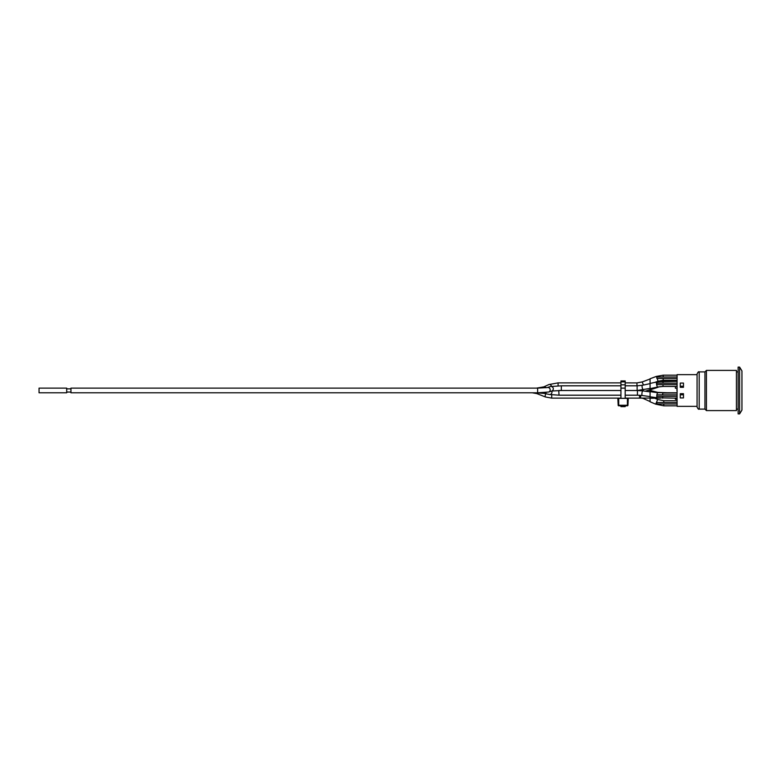 <?xml version="1.0" encoding="UTF-8"?>
<svg xmlns="http://www.w3.org/2000/svg" width="781" height="781" viewBox="0 0 781 781"><rect width="100%" height="100%" fill="white"/><g stroke="black" fill="none" stroke-linecap="round" stroke-linejoin="round"><path stroke-width="1.17" d="M656.899 394.864A2.548 0.703 -82.2 0 1 657.895 392.726L650.075 391.652L650.075 401.776L655.689 404.167L657.69 399.472L663.782 400.712L663.782 402.518M683.463 383.061L683.463 387.308L680.271 387.308L680.271 383.061L683.463 383.061M683.463 393.692L683.463 397.939L680.271 397.939L680.271 393.692L683.463 393.692M697.072 374.655L677.088 374.655L677.088 406.345L697.072 406.345M683.463 386.244L680.271 386.244M677.088 399.276L675.38 399.276L675.38 398.017L677.088 398.017M677.088 388.216L675.38 388.216L675.38 386.439L677.088 386.449L663.02 386.458L663.02 384.652M677.088 400.721L663.782 400.712M677.088 399.833L676.873 400.721M677.088 392.784L657.895 392.726M677.088 388.538L677.088 392.433M677.088 380.825L677.088 380.269M676.873 389.504L676.873 390.217M683.463 394.756L680.271 394.756M677.088 378.482L656.88 378.482L656.88 376.998L677.088 376.998M650.075 381.45L650.075 378.98L642.158 381.968M656.88 377.711L656.265 376.442L650.075 378.756L650.075 388.635L657.827 386.995A2.548 0.693 -102 0 1 656.616 384.642A2.548 0.693 -102 0 1 656.762 381.997L650.075 383.422M677.088 404.002L656.88 404.002L656.88 402.518L677.088 402.518M650.075 394.18L650.075 393.146M653.15 398.222L650.075 398.242M625.19 385.804L637.13 385.804L637.13 390.49L650.075 388.421L650.075 389.67L645.37 391.222M650.075 384.516L650.075 389.67M677.088 396.348L656.88 396.348L656.88 394.864L677.088 394.864M677.088 384.652L656.88 384.652L656.88 383.159L677.088 383.159M70.954 388.118L537.631 388.118L537.631 392.794L70.954 392.794L70.954 388.118L536.606 388.118L543.83 386.868A2.343 1.669 -114.5 0 1 545.997 387.766M39.05 390.451L39.05 388.118L66.697 388.118L66.697 392.794L39.05 392.794L39.05 390.451M739.607 413.891L739.607 367.109L738.123 367.109L738.123 413.891L739.607 413.891L741.95 410.064L741.95 370.936L739.607 367.109M736.424 410.601L736.424 370.399L706.434 370.399L706.434 410.601L736.424 410.601M706.434 410.601L704.94 409.107L704.94 371.893L706.434 370.399M697.072 374.548L697.072 406.452M625.19 388.137L625.19 384.818L620.934 384.818L620.934 388.137L625.19 388.137L625.19 398.339M620.934 398.339L620.934 388.137M620.934 384.818L620.934 381.87L625.19 381.87L625.19 380.943L620.934 380.943L620.934 381.87M625.19 405.778L625.19 406.628L620.934 406.628L620.934 405.778M625.19 381.87L625.19 384.818M627.426 405.778L627.426 405.271L618.171 405.271L617.869 398.339L628.256 398.339L627.953 405.271A0.527 0.527 0 0 1 627.426 405.778L618.698 405.778A0.527 0.527 0 0 1 618.171 405.271A0.527 0.527 0 0 0 618.698 405.778L618.698 398.339M627.426 398.339L627.426 405.271L627.953 405.271M650.075 398.037L640.615 398.125L640.732 395.342M676.873 380.288L663.186 380.288L663.186 378.482M663.186 376.998L663.186 375.183L656.265 376.442M663.186 380.288L658.051 381.216L657.182 378.482M643.456 385.043L642.167 381.929L636.964 382.905L625.19 382.875M551.552 386.302A2.343 1.669 -114.5 0 0 548.936 384.545L543.83 386.868M558.093 385.853L558.093 382.875L548.936 384.545M636.964 385.804L636.964 382.875M658.08 392.755A2.548 0.625 -75.7 0 0 657.875 392.413L650.075 390.422M655.689 404.167L663.782 405.817L663.782 404.002M653.072 398.222L659.623 398.037M545.899 393.741A2.343 0.869 -68.6 0 0 545.499 396.992L536.859 393.604A2.343 0.869 -68.6 0 1 536.527 392.794M545.499 396.992L551.718 398.125L551.718 394.835M640.615 398.125L639.561 398.125L639.561 395.254M650.075 401.541L642.48 398.105M659.574 398.164L660.589 398.105M657.231 381.909A2.548 0.869 -96.7 0 0 656.841 381.714L677.088 381.353L661.985 381.372M662.805 386.458L658.188 386.917M643.085 390.91L642.773 389.963M662.718 394.864L662.718 393.048L677.088 393.048M663.02 383.159L663.02 381.353L656.762 381.997M675.38 398.154L657.202 397.783A2.548 0.703 -82.2 0 1 656.88 395.001M662.718 398.154L662.718 396.348M553.299 388.85A2.343 2.255 -107.7 0 0 550.322 386.575L561.324 385.804L561.324 390.49L551.737 391.037A2.343 2.255 -107.7 0 0 553.299 388.85M551.737 391.037L548.633 392.023A2.343 2.255 -107.7 0 0 550.078 389.114A2.343 2.255 -107.7 0 0 547.208 387.571L550.322 386.575M643.339 389.846A2.343 0.635 -102 0 1 642.509 388.674A2.343 0.635 -102 0 1 642.07 386.253A2.343 0.635 -102 0 1 642.372 385.267L650.075 383.637M620.934 395.196L559.03 395.196L549.502 394.493A2.343 1.972 -78.2 0 0 551.757 391.027M559.03 395.196L558.747 390.51M650.075 396.592L642.275 395.518A2.343 0.644 -82.2 0 1 641.884 394.161A2.343 0.644 -82.2 0 1 642.919 390.881L650.075 391.867M535.668 392.794L544.24 393.399A2.343 1.972 -78.2 0 0 546.27 392.443M642.275 395.518L637.433 395.196L637.433 390.51L625.19 390.51L637.13 390.49M704.94 409.107L699.2 409.107L699.2 371.893C698.683 371.346 697.98 372.059 697.072 374.021M677.088 375.183L663.186 375.183M620.934 382.875L558.093 382.875M658.051 381.216L654.908 382.387M675.38 393.048L657.875 392.413M536.859 393.604L532.349 392.794M639.561 398.125L625.19 398.125M620.934 398.125L551.718 398.125M642.538 398.33L641.982 398.105M650.075 390.637L648.415 390.217M677.088 405.817L663.782 405.817M657.69 399.472L654.722 398.203M663.206 386.458L662.571 386.458M658.276 387.191L650.075 389.895M677.088 381.353L663.02 381.353M537.631 392.794L548.633 392.023M537.631 388.118L547.208 387.571M620.934 385.804L561.324 385.804M559.03 390.51L620.934 390.51L561.324 390.49M637.13 385.804L642.372 385.267M657.827 386.995L663.02 386.458M549.502 394.493L544.24 393.399M637.433 395.196L625.19 395.196M637.433 390.51L642.919 390.881M657.202 397.783L650.075 396.807M70.954 388.86L66.697 388.86M70.954 392.052L66.697 392.052M738.123 371.893L736.424 371.893M738.123 409.107L736.424 409.107M704.94 371.893L699.2 371.893M699.2 409.107C698.683 409.654 697.98 408.941 697.072 406.979"/></g></svg>
